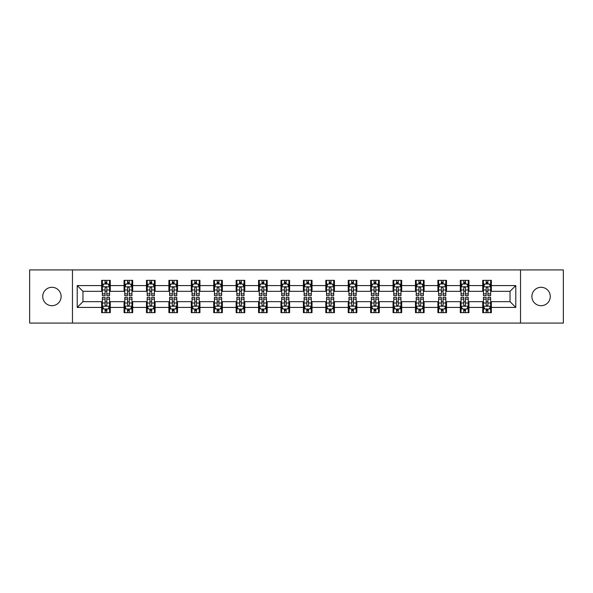 <?xml version="1.0" encoding="UTF-8"?>
<svg xmlns="http://www.w3.org/2000/svg" width="593" height="593" viewBox="0 0 593 593"><rect width="100%" height="100%" fill="white"/><g stroke="black" fill="none" stroke-linecap="round" stroke-linejoin="round"><path stroke-width="0.89" d="M541.075 287.301A9.199 9.199 0 0 0 531.877 296.5A9.199 9.199 0 0 0 541.075 305.699A9.199 9.199 0 0 0 550.274 296.5A9.199 9.199 0 0 0 541.075 287.301M51.925 287.301A9.199 9.199 0 0 0 42.726 296.5A9.199 9.199 0 0 0 51.925 305.699A9.199 9.199 0 0 0 61.123 296.5A9.199 9.199 0 0 0 51.925 287.301M520.528 323.081L563.35 323.081L563.35 269.919L520.528 269.919L520.528 323.081L72.472 323.081L72.472 269.919L29.65 269.919L29.65 323.081L72.472 323.081M520.528 269.919L72.472 269.919M491.36 285.581L491.36 280.333L482.732 280.333L482.732 285.581L468.937 285.581L468.937 280.333L460.316 280.333L460.316 285.581L446.522 285.581L446.522 280.333L437.901 280.333L437.901 285.581L424.106 285.581L424.106 280.333L415.485 280.333L415.485 285.581L401.691 285.581L401.691 280.333L393.063 280.333L393.063 285.581L379.268 285.581L379.268 280.333L370.647 280.333L370.647 285.581L356.853 285.581L356.853 280.333L348.232 280.333L348.232 285.581L334.437 285.581L334.437 280.333L325.816 280.333L325.816 285.581L312.022 285.581L312.022 280.333L303.401 280.333L303.401 285.581L289.599 285.581L289.599 280.333L280.978 280.333L280.978 285.581L267.184 285.581L267.184 280.333L258.563 280.333L258.563 285.581L244.768 285.581L244.768 280.333L236.147 280.333L236.147 285.581L222.353 285.581L222.353 280.333L213.732 280.333L213.732 285.581L199.937 285.581L199.937 280.333L191.309 280.333L191.309 285.581L177.515 285.581L177.515 280.333L168.894 280.333L168.894 285.581L155.099 285.581L155.099 280.333L146.478 280.333L146.478 285.581L132.684 285.581L132.684 280.333L124.063 280.333L124.063 285.581L110.268 285.581L110.268 280.333L101.64 280.333L101.64 285.581L77.216 285.581L77.216 307.419L82.961 301.674L101.64 301.674L101.64 312.667L110.268 312.667L110.268 301.674L124.063 301.674L124.063 312.667L132.684 312.667L132.684 301.674L146.478 301.674L146.478 312.667L155.099 312.667L155.099 301.674L168.894 301.674L168.894 312.667L177.515 312.667L177.515 301.674L191.309 301.674L191.309 312.667L199.937 312.667L199.937 301.674L213.732 301.674L213.732 312.667L222.353 312.667L222.353 301.674L236.147 301.674L236.147 312.667L244.768 312.667L244.768 301.674L258.563 301.674L258.563 312.667L267.184 312.667L267.184 301.674L280.978 301.674L280.978 312.667L289.599 312.667L289.599 301.674L303.401 301.674L303.401 312.667L312.022 312.667L312.022 301.674L325.816 301.674L325.816 312.667L334.437 312.667L334.437 301.674L348.232 301.674L348.232 312.667L356.853 312.667L356.853 301.674L370.647 301.674L370.647 312.667L379.268 312.667L379.268 301.674L393.063 301.674L393.063 312.667L401.691 312.667L401.691 301.674L415.485 301.674L415.485 312.667L424.106 312.667L424.106 301.674L437.901 301.674L437.901 312.667L446.522 312.667L446.522 301.674L460.316 301.674L460.316 312.667L468.937 312.667L468.937 301.674L482.732 301.674L482.732 312.667L491.36 312.667L491.36 301.674L510.039 301.674L510.039 291.326L491.36 291.326L491.36 285.581L515.784 285.581L515.784 307.419L491.36 307.419M482.732 307.419L468.937 307.419M460.316 307.419L446.522 307.419M437.901 307.419L424.106 307.419M415.485 307.419L401.691 307.419M393.063 307.419L379.268 307.419M370.647 307.419L356.853 307.419M348.232 307.419L334.437 307.419M325.816 307.419L312.022 307.419M303.401 307.419L289.599 307.419M280.978 307.419L267.184 307.419M258.563 307.419L244.768 307.419M236.147 307.419L222.353 307.419M213.732 307.419L199.937 307.419M191.309 307.419L177.515 307.419M168.894 307.419L155.099 307.419M146.478 307.419L132.684 307.419M124.063 307.419L110.268 307.419M101.64 307.419L77.216 307.419M482.732 285.581L482.732 291.326L468.937 291.326L468.937 285.581M460.316 285.581L460.316 291.326L446.522 291.326L446.522 285.581M437.901 285.581L437.901 291.326L424.106 291.326L424.106 285.581M415.485 285.581L415.485 291.326L401.691 291.326L401.691 285.581M393.063 285.581L393.063 291.326L379.268 291.326L379.268 285.581M370.647 285.581L370.647 291.326L356.853 291.326L356.853 285.581M348.232 285.581L348.232 291.326L334.437 291.326L334.437 285.581M325.816 285.581L325.816 291.326L312.022 291.326L312.022 285.581M303.401 285.581L303.401 291.326L289.599 291.326L289.599 285.581M280.978 285.581L280.978 291.326L267.184 291.326L267.184 285.581M258.563 285.581L258.563 291.326L244.768 291.326L244.768 285.581M236.147 285.581L236.147 291.326L222.353 291.326L222.353 285.581M213.732 285.581L213.732 291.326L199.937 291.326L199.937 285.581M191.309 285.581L191.309 291.326L177.515 291.326L177.515 285.581M168.894 285.581L168.894 291.326L155.099 291.326L155.099 285.581M146.478 285.581L146.478 291.326L132.684 291.326L132.684 285.581M124.063 285.581L124.063 291.326L110.268 291.326L110.268 285.581M101.64 285.581L101.64 291.326L82.961 291.326L77.216 285.581M82.961 291.326L82.961 301.674M515.784 307.419L510.039 301.674M510.039 291.326L515.784 285.581M101.64 283.928L102.359 283.928M105.094 283.928L106.814 283.928M109.549 283.928L110.268 283.928M101.64 291.185L102.359 291.185M105.094 291.185L106.814 291.185M109.549 291.185L110.268 291.185M101.64 301.815L102.359 301.815M105.094 301.815L106.814 301.815M109.549 301.815L110.268 301.815M101.64 309.072L102.359 309.072M105.094 309.072L106.814 309.072M109.549 309.072L110.268 309.072M124.063 301.815L124.782 301.815M127.51 301.815L129.237 301.815M131.965 301.815L132.684 301.815M124.063 309.072L124.782 309.072M127.51 309.072L129.237 309.072M131.965 309.072L132.684 309.072M124.063 283.928L124.782 283.928M127.51 283.928L129.237 283.928M131.965 283.928L132.684 283.928M124.063 291.185L124.782 291.185M127.51 291.185L129.237 291.185M131.965 291.185L132.684 291.185M146.478 301.815L147.197 301.815M149.925 301.815L151.652 301.815M154.38 301.815L155.099 301.815M146.478 309.072L147.197 309.072M149.925 309.072L151.652 309.072M154.38 309.072L155.099 309.072M146.478 283.928L147.197 283.928M149.925 283.928L151.652 283.928M154.38 283.928L155.099 283.928M146.478 291.185L147.197 291.185M149.925 291.185L151.652 291.185M154.38 291.185L155.099 291.185M168.894 301.815L169.613 301.815M172.341 301.815L174.068 301.815M176.796 301.815L177.515 301.815M168.894 309.072L169.613 309.072M172.341 309.072L174.068 309.072M176.796 309.072L177.515 309.072M168.894 283.928L169.613 283.928M172.341 283.928L174.068 283.928M176.796 283.928L177.515 283.928M168.894 291.185L169.613 291.185M172.341 291.185L174.068 291.185M176.796 291.185L177.515 291.185M191.309 301.815L192.028 301.815M194.763 301.815L196.483 301.815M199.218 301.815L199.937 301.815M191.309 309.072L192.028 309.072M194.763 309.072L196.483 309.072M199.218 309.072L199.937 309.072M191.309 283.928L192.028 283.928M194.763 283.928L196.483 283.928M199.218 283.928L199.937 283.928M191.309 291.185L192.028 291.185M194.763 291.185L196.483 291.185M199.218 291.185L199.937 291.185M213.732 301.815L214.451 301.815M217.179 301.815L218.906 301.815M221.634 301.815L222.353 301.815M213.732 309.072L214.451 309.072M217.179 309.072L218.906 309.072M221.634 309.072L222.353 309.072M213.732 283.928L214.451 283.928M217.179 283.928L218.906 283.928M221.634 283.928L222.353 283.928M213.732 291.185L214.451 291.185M217.179 291.185L218.906 291.185M221.634 291.185L222.353 291.185M236.147 301.815L236.866 301.815M239.594 301.815L241.321 301.815M244.049 301.815L244.768 301.815M236.147 309.072L236.866 309.072M239.594 309.072L241.321 309.072M244.049 309.072L244.768 309.072M236.147 283.928L236.866 283.928M239.594 283.928L241.321 283.928M244.049 283.928L244.768 283.928M236.147 291.185L236.866 291.185M239.594 291.185L241.321 291.185M244.049 291.185L244.768 291.185M258.563 301.815L259.282 301.815M262.01 301.815L263.737 301.815M266.465 301.815L267.184 301.815M258.563 309.072L259.282 309.072M262.01 309.072L263.737 309.072M266.465 309.072L267.184 309.072M258.563 283.928L259.282 283.928M262.01 283.928L263.737 283.928M266.465 283.928L267.184 283.928M258.563 291.185L259.282 291.185M262.01 291.185L263.737 291.185M266.465 291.185L267.184 291.185M280.978 301.815L281.697 301.815M284.432 301.815L286.152 301.815M288.887 301.815L289.599 301.815M280.978 309.072L281.697 309.072M284.432 309.072L286.152 309.072M288.887 309.072L289.599 309.072M280.978 283.928L281.697 283.928M284.432 283.928L286.152 283.928M288.887 283.928L289.599 283.928M280.978 291.185L281.697 291.185M284.432 291.185L286.152 291.185M288.887 291.185L289.599 291.185M303.401 301.815L304.113 301.815M306.848 301.815L308.568 301.815M311.303 301.815L312.022 301.815M303.401 309.072L304.113 309.072M306.848 309.072L308.568 309.072M311.303 309.072L312.022 309.072M303.401 283.928L304.113 283.928M306.848 283.928L308.568 283.928M311.303 283.928L312.022 283.928M303.401 291.185L304.113 291.185M306.848 291.185L308.568 291.185M311.303 291.185L312.022 291.185M325.816 301.815L326.535 301.815M329.263 301.815L330.99 301.815M333.718 301.815L334.437 301.815M325.816 309.072L326.535 309.072M329.263 309.072L330.99 309.072M333.718 309.072L334.437 309.072M325.816 283.928L326.535 283.928M329.263 283.928L330.99 283.928M333.718 283.928L334.437 283.928M325.816 291.185L326.535 291.185M329.263 291.185L330.99 291.185M333.718 291.185L334.437 291.185M348.232 301.815L348.951 301.815M351.679 301.815L353.406 301.815M356.134 301.815L356.853 301.815M348.232 309.072L348.951 309.072M351.679 309.072L353.406 309.072M356.134 309.072L356.853 309.072M348.232 283.928L348.951 283.928M351.679 283.928L353.406 283.928M356.134 283.928L356.853 283.928M348.232 291.185L348.951 291.185M351.679 291.185L353.406 291.185M356.134 291.185L356.853 291.185M370.647 301.815L371.366 301.815M374.094 301.815L375.821 301.815M378.549 301.815L379.268 301.815M370.647 309.072L371.366 309.072M374.094 309.072L375.821 309.072M378.549 309.072L379.268 309.072M370.647 283.928L371.366 283.928M374.094 283.928L375.821 283.928M378.549 283.928L379.268 283.928M370.647 291.185L371.366 291.185M374.094 291.185L375.821 291.185M378.549 291.185L379.268 291.185M393.063 301.815L393.782 301.815M396.517 301.815L398.237 301.815M400.972 301.815L401.691 301.815M393.063 309.072L393.782 309.072M396.517 309.072L398.237 309.072M400.972 309.072L401.691 309.072M393.063 283.928L393.782 283.928M396.517 283.928L398.237 283.928M400.972 283.928L401.691 283.928M393.063 291.185L393.782 291.185M396.517 291.185L398.237 291.185M400.972 291.185L401.691 291.185M415.485 301.815L416.204 301.815M418.932 301.815L420.659 301.815M423.387 301.815L424.106 301.815M415.485 309.072L416.204 309.072M418.932 309.072L420.659 309.072M423.387 309.072L424.106 309.072M415.485 283.928L416.204 283.928M418.932 283.928L420.659 283.928M423.387 283.928L424.106 283.928M415.485 291.185L416.204 291.185M418.932 291.185L420.659 291.185M423.387 291.185L424.106 291.185M437.901 301.815L438.62 301.815M441.348 301.815L443.075 301.815M445.803 301.815L446.522 301.815M437.901 309.072L438.62 309.072M441.348 309.072L443.075 309.072M445.803 309.072L446.522 309.072M437.901 283.928L438.62 283.928M441.348 283.928L443.075 283.928M445.803 283.928L446.522 283.928M437.901 291.185L438.62 291.185M441.348 291.185L443.075 291.185M445.803 291.185L446.522 291.185M460.316 301.815L461.035 301.815M463.763 301.815L465.49 301.815M468.218 301.815L468.937 301.815M460.316 309.072L461.035 309.072M463.763 309.072L465.49 309.072M468.218 309.072L468.937 309.072M460.316 283.928L461.035 283.928M463.763 283.928L465.49 283.928M468.218 283.928L468.937 283.928M460.316 291.185L461.035 291.185M463.763 291.185L465.49 291.185M468.218 291.185L468.937 291.185M482.732 301.815L483.451 301.815M486.186 301.815L487.906 301.815M490.641 301.815L491.36 301.815M482.732 309.072L483.451 309.072M486.186 309.072L487.906 309.072M490.641 309.072L491.36 309.072M482.732 283.928L483.451 283.928M486.186 283.928L487.906 283.928M490.641 283.928L491.36 283.928M482.732 291.185L483.451 291.185M486.186 291.185L487.906 291.185M490.641 291.185L491.36 291.185M106.814 282.201L105.094 282.201M109.549 293.839L106.814 293.839L106.814 295.64L109.549 295.64L109.549 286.871L108.111 283.995L103.797 283.995L102.359 286.871L102.359 295.64L105.094 295.64L105.094 293.839L102.359 293.839M102.359 286.871L102.359 280.333M109.549 286.871L109.549 280.333M105.094 283.995L105.094 280.333M106.814 280.333L106.814 283.995M106.814 293.839L106.814 287.953C106.243 286.842 105.665 286.842 105.094 287.953L105.094 293.839M105.094 310.799L106.814 310.799M102.359 299.161L105.094 299.161L105.094 297.36L102.359 297.36L102.359 306.129L103.797 309.005L108.111 309.005L109.549 306.129L109.549 297.36L106.814 297.36L106.814 299.161L109.549 299.161M109.549 306.129L109.549 312.667M102.359 306.129L102.359 312.667M106.814 309.005L106.814 312.667M105.094 312.667L105.094 309.005M105.094 299.161L105.094 305.047C105.665 306.158 106.243 306.158 106.814 305.047L106.814 299.161M129.237 282.201L127.51 282.201M131.965 293.839L129.237 293.839L129.237 295.64L131.965 295.64L131.965 286.871L130.527 283.995L126.213 283.995L124.782 286.871L124.782 295.64L127.51 295.64L127.51 293.839L124.782 293.839M124.782 286.871L124.782 280.333M131.965 286.871L131.965 280.333M127.51 283.995L127.51 280.333M129.237 280.333L129.237 283.995M129.237 293.839L129.237 287.953C128.659 286.842 128.088 286.842 127.51 287.953L127.51 293.839M151.652 282.201L149.925 282.201M154.38 293.839L151.652 293.839L151.652 295.64L154.38 295.64L154.38 286.871L152.942 283.995L148.635 283.995L147.197 286.871L147.197 295.64L149.925 295.64L149.925 293.839L147.197 293.839M147.197 286.871L147.197 280.333M154.38 286.871L154.38 280.333M149.925 283.995L149.925 280.333M151.652 280.333L151.652 283.995M151.652 293.839L151.652 287.953C151.074 286.842 150.503 286.842 149.925 287.953L149.925 293.839M127.51 310.799L129.237 310.799M124.782 299.161L127.51 299.161L127.51 297.36L124.782 297.36L124.782 306.129L126.213 309.005L130.527 309.005L131.965 306.129L131.965 297.36L129.237 297.36L129.237 299.161L131.965 299.161M131.965 306.129L131.965 312.667M124.782 306.129L124.782 312.667M129.237 309.005L129.237 312.667M127.51 312.667L127.51 309.005M127.51 299.161L127.51 305.047C128.081 306.158 128.659 306.158 129.237 305.047L129.237 299.161M149.925 310.799L151.652 310.799M147.197 299.161L149.925 299.161L149.925 297.36L147.197 297.36L147.197 306.129L148.635 309.005L152.942 309.005L154.38 306.129L154.38 297.36L151.652 297.36L151.652 299.161L154.38 299.161M154.38 306.129L154.38 312.667M147.197 306.129L147.197 312.667M151.652 309.005L151.652 312.667M149.925 312.667L149.925 309.005M149.925 299.161L149.925 305.047C150.503 306.158 151.074 306.158 151.652 305.047L151.652 299.161M174.068 282.201L172.341 282.201M176.796 293.839L174.068 293.839L174.068 295.64L176.796 295.64L176.796 286.871L175.365 283.995L171.051 283.995L169.613 286.871L169.613 295.64L172.341 295.64L172.341 293.839L169.613 293.839M169.613 286.871L169.613 280.333M176.796 286.871L176.796 280.333M172.341 283.995L172.341 280.333M174.068 280.333L174.068 283.995M174.068 293.839L174.068 287.953C173.497 286.842 172.919 286.842 172.341 287.953L172.341 293.839M196.483 282.201L194.763 282.201M199.218 293.839L196.483 293.839L196.483 295.64L199.218 295.64L199.218 286.871L197.78 283.995L193.466 283.995L192.028 286.871L192.028 295.64L194.763 295.64L194.763 293.839L192.028 293.839M192.028 286.871L192.028 280.333M199.218 286.871L199.218 280.333M194.763 283.995L194.763 280.333M196.483 280.333L196.483 283.995M196.483 293.839L196.483 287.953C195.912 286.842 195.334 286.842 194.763 287.953L194.763 293.839M218.906 282.201L217.179 282.201M221.634 293.839L218.906 293.839L218.906 295.64L221.634 295.64L221.634 286.871L220.196 283.995L215.882 283.995L214.451 286.871L214.451 295.64L217.179 295.64L217.179 293.839L214.451 293.839M214.451 286.871L214.451 280.333M221.634 286.871L221.634 280.333M217.179 283.995L217.179 280.333M218.906 280.333L218.906 283.995M218.906 293.839L218.906 287.953C218.328 286.842 217.757 286.842 217.179 287.953L217.179 293.839M172.341 310.799L174.068 310.799M169.613 299.161L172.341 299.161L172.341 297.36L169.613 297.36L169.613 306.129L171.051 309.005L175.365 309.005L176.796 306.129L176.796 297.36L174.068 297.36L174.068 299.161L176.796 299.161M176.796 306.129L176.796 312.667M169.613 306.129L169.613 312.667M174.068 309.005L174.068 312.667M172.341 312.667L172.341 309.005M172.341 299.161L172.341 305.047C172.919 306.158 173.49 306.158 174.068 305.047L174.068 299.161M194.763 310.799L196.483 310.799M192.028 299.161L194.763 299.161L194.763 297.36L192.028 297.36L192.028 306.129L193.466 309.005L197.78 309.005L199.218 306.129L199.218 297.36L196.483 297.36L196.483 299.161L199.218 299.161M199.218 306.129L199.218 312.667M192.028 306.129L192.028 312.667M196.483 309.005L196.483 312.667M194.763 312.667L194.763 309.005M194.763 299.161L194.763 305.047C195.334 306.158 195.912 306.158 196.483 305.047L196.483 299.161M217.179 310.799L218.906 310.799M214.451 299.161L217.179 299.161L217.179 297.36L214.451 297.36L214.451 306.129L215.882 309.005L220.196 309.005L221.634 306.129L221.634 297.36L218.906 297.36L218.906 299.161L221.634 299.161M221.634 306.129L221.634 312.667M214.451 306.129L214.451 312.667M218.906 309.005L218.906 312.667M217.179 312.667L217.179 309.005M217.179 299.161L217.179 305.047C217.75 306.158 218.328 306.158 218.906 305.047L218.906 299.161M241.321 282.201L239.594 282.201M244.049 293.839L241.321 293.839L241.321 295.64L244.049 295.64L244.049 286.871L242.611 283.995L238.304 283.995L236.866 286.871L236.866 295.64L239.594 295.64L239.594 293.839L236.866 293.839M236.866 286.871L236.866 280.333M244.049 286.871L244.049 280.333M239.594 283.995L239.594 280.333M241.321 280.333L241.321 283.995M241.321 293.839L241.321 287.953C240.743 286.842 240.172 286.842 239.594 287.953L239.594 293.839M239.594 310.799L241.321 310.799M236.866 299.161L239.594 299.161L239.594 297.36L236.866 297.36L236.866 306.129L238.304 309.005L242.611 309.005L244.049 306.129L244.049 297.36L241.321 297.36L241.321 299.161L244.049 299.161M244.049 306.129L244.049 312.667M236.866 306.129L236.866 312.667M241.321 309.005L241.321 312.667M239.594 312.667L239.594 309.005M239.594 299.161L239.594 305.047C240.172 306.158 240.743 306.158 241.321 305.047L241.321 299.161M263.737 282.201L262.01 282.201M266.465 293.839L263.737 293.839L263.737 295.64L266.465 295.64L266.465 286.871L265.027 283.995L260.72 283.995L259.282 286.871L259.282 295.64L262.01 295.64L262.01 293.839L259.282 293.839M259.282 286.871L259.282 280.333M266.465 286.871L266.465 280.333M262.01 283.995L262.01 280.333M263.737 280.333L263.737 283.995M263.737 293.839L263.737 287.953C263.166 286.842 262.588 286.842 262.01 287.953L262.01 293.839M262.01 310.799L263.737 310.799M259.282 299.161L262.01 299.161L262.01 297.36L259.282 297.36L259.282 306.129L260.72 309.005L265.027 309.005L266.465 306.129L266.465 297.36L263.737 297.36L263.737 299.161L266.465 299.161M266.465 306.129L266.465 312.667M259.282 306.129L259.282 312.667M263.737 309.005L263.737 312.667M262.01 312.667L262.01 309.005M262.01 299.161L262.01 305.047C262.588 306.158 263.159 306.158 263.737 305.047L263.737 299.161M286.152 282.201L284.432 282.201M288.887 293.839L286.152 293.839L286.152 295.64L288.887 295.64L288.887 286.871L287.449 283.995L283.135 283.995L281.697 286.871L281.697 295.64L284.432 295.64L284.432 293.839L281.697 293.839M281.697 286.871L281.697 280.333M288.887 286.871L288.887 280.333M284.432 283.995L284.432 280.333M286.152 280.333L286.152 283.995M286.152 293.839L286.152 287.953C285.581 286.842 285.003 286.842 284.432 287.953L284.432 293.839M284.432 310.799L286.152 310.799M281.697 299.161L284.432 299.161L284.432 297.36L281.697 297.36L281.697 306.129L283.135 309.005L287.449 309.005L288.887 306.129L288.887 297.36L286.152 297.36L286.152 299.161L288.887 299.161M288.887 306.129L288.887 312.667M281.697 306.129L281.697 312.667M286.152 309.005L286.152 312.667M284.432 312.667L284.432 309.005M284.432 299.161L284.432 305.047C285.003 306.158 285.581 306.158 286.152 305.047L286.152 299.161M308.568 282.201L306.848 282.201M311.303 293.839L308.568 293.839L308.568 295.64L311.303 295.64L311.303 286.871L309.865 283.995L305.551 283.995L304.113 286.871L304.113 295.64L306.848 295.64L306.848 293.839L304.113 293.839M304.113 286.871L304.113 280.333M311.303 286.871L311.303 280.333M306.848 283.995L306.848 280.333M308.568 280.333L308.568 283.995M308.568 293.839L308.568 287.953C307.997 286.842 307.419 286.842 306.848 287.953L306.848 293.839M306.848 310.799L308.568 310.799M304.113 299.161L306.848 299.161L306.848 297.36L304.113 297.36L304.113 306.129L305.551 309.005L309.865 309.005L311.303 306.129L311.303 297.36L308.568 297.36L308.568 299.161L311.303 299.161M311.303 306.129L311.303 312.667M304.113 306.129L304.113 312.667M308.568 309.005L308.568 312.667M306.848 312.667L306.848 309.005M306.848 299.161L306.848 305.047C307.419 306.158 307.997 306.158 308.568 305.047L308.568 299.161M330.99 282.201L329.263 282.201M333.718 293.839L330.99 293.839L330.99 295.64L333.718 295.64L333.718 286.871L332.28 283.995L327.973 283.995L326.535 286.871L326.535 295.64L329.263 295.64L329.263 293.839L326.535 293.839M326.535 286.871L326.535 280.333M333.718 286.871L333.718 280.333M329.263 283.995L329.263 280.333M330.99 280.333L330.99 283.995M330.99 293.839L330.99 287.953C330.412 286.842 329.841 286.842 329.263 287.953L329.263 293.839M329.263 310.799L330.99 310.799M326.535 299.161L329.263 299.161L329.263 297.36L326.535 297.36L326.535 306.129L327.973 309.005L332.28 309.005L333.718 306.129L333.718 297.36L330.99 297.36L330.99 299.161L333.718 299.161M333.718 306.129L333.718 312.667M326.535 306.129L326.535 312.667M330.99 309.005L330.99 312.667M329.263 312.667L329.263 309.005M329.263 299.161L329.263 305.047C329.834 306.158 330.412 306.158 330.99 305.047L330.99 299.161M353.406 282.201L351.679 282.201M356.134 293.839L353.406 293.839L353.406 295.64L356.134 295.64L356.134 286.871L354.696 283.995L350.389 283.995L348.951 286.871L348.951 295.64L351.679 295.64L351.679 293.839L348.951 293.839M348.951 286.871L348.951 280.333M356.134 286.871L356.134 280.333M351.679 283.995L351.679 280.333M353.406 280.333L353.406 283.995M353.406 293.839L353.406 287.953C352.828 286.842 352.257 286.842 351.679 287.953L351.679 293.839M351.679 310.799L353.406 310.799M348.951 299.161L351.679 299.161L351.679 297.36L348.951 297.36L348.951 306.129L350.389 309.005L354.696 309.005L356.134 306.129L356.134 297.36L353.406 297.36L353.406 299.161L356.134 299.161M356.134 306.129L356.134 312.667M348.951 306.129L348.951 312.667M353.406 309.005L353.406 312.667M351.679 312.667L351.679 309.005M351.679 299.161L351.679 305.047C352.257 306.158 352.828 306.158 353.406 305.047L353.406 299.161M375.821 282.201L374.094 282.201M378.549 293.839L375.821 293.839L375.821 295.64L378.549 295.64L378.549 286.871L377.118 283.995L372.804 283.995L371.366 286.871L371.366 295.64L374.094 295.64L374.094 293.839L371.366 293.839M371.366 286.871L371.366 280.333M378.549 286.871L378.549 280.333M374.094 283.995L374.094 280.333M375.821 280.333L375.821 283.995M375.821 293.839L375.821 287.953C375.25 286.842 374.672 286.842 374.094 287.953L374.094 293.839M374.094 310.799L375.821 310.799M371.366 299.161L374.094 299.161L374.094 297.36L371.366 297.36L371.366 306.129L372.804 309.005L377.118 309.005L378.549 306.129L378.549 297.36L375.821 297.36L375.821 299.161L378.549 299.161M378.549 306.129L378.549 312.667M371.366 306.129L371.366 312.667M375.821 309.005L375.821 312.667M374.094 312.667L374.094 309.005M374.094 299.161L374.094 305.047C374.672 306.158 375.243 306.158 375.821 305.047L375.821 299.161M398.237 282.201L396.517 282.201M400.972 293.839L398.237 293.839L398.237 295.64L400.972 295.64L400.972 286.871L399.534 283.995L395.22 283.995L393.782 286.871L393.782 295.64L396.517 295.64L396.517 293.839L393.782 293.839M393.782 286.871L393.782 280.333M400.972 286.871L400.972 280.333M396.517 283.995L396.517 280.333M398.237 280.333L398.237 283.995M398.237 293.839L398.237 287.953C397.666 286.842 397.088 286.842 396.517 287.953L396.517 293.839M396.517 310.799L398.237 310.799M393.782 299.161L396.517 299.161L396.517 297.36L393.782 297.36L393.782 306.129L395.22 309.005L399.534 309.005L400.972 306.129L400.972 297.36L398.237 297.36L398.237 299.161L400.972 299.161M400.972 306.129L400.972 312.667M393.782 306.129L393.782 312.667M398.237 309.005L398.237 312.667M396.517 312.667L396.517 309.005M396.517 299.161L396.517 305.047C397.088 306.158 397.666 306.158 398.237 305.047L398.237 299.161M420.659 282.201L418.932 282.201M423.387 293.839L420.659 293.839L420.659 295.64L423.387 295.64L423.387 286.871L421.949 283.995L417.635 283.995L416.204 286.871L416.204 295.64L418.932 295.64L418.932 293.839L416.204 293.839M416.204 286.871L416.204 280.333M423.387 286.871L423.387 280.333M418.932 283.995L418.932 280.333M420.659 280.333L420.659 283.995M420.659 293.839L420.659 287.953C420.081 286.842 419.51 286.842 418.932 287.953L418.932 293.839M418.932 310.799L420.659 310.799M416.204 299.161L418.932 299.161L418.932 297.36L416.204 297.36L416.204 306.129L417.635 309.005L421.949 309.005L423.387 306.129L423.387 297.36L420.659 297.36L420.659 299.161L423.387 299.161M423.387 306.129L423.387 312.667M416.204 306.129L416.204 312.667M420.659 309.005L420.659 312.667M418.932 312.667L418.932 309.005M418.932 299.161L418.932 305.047C419.503 306.158 420.081 306.158 420.659 305.047L420.659 299.161M443.075 282.201L441.348 282.201M445.803 293.839L443.075 293.839L443.075 295.64L445.803 295.64L445.803 286.871L444.365 283.995L440.058 283.995L438.62 286.871L438.62 295.64L441.348 295.64L441.348 293.839L438.62 293.839M438.62 286.871L438.62 280.333M445.803 286.871L445.803 280.333M441.348 283.995L441.348 280.333M443.075 280.333L443.075 283.995M443.075 293.839L443.075 287.953C442.497 286.842 441.926 286.842 441.348 287.953L441.348 293.839M441.348 310.799L443.075 310.799M438.62 299.161L441.348 299.161L441.348 297.36L438.62 297.36L438.62 306.129L440.058 309.005L444.365 309.005L445.803 306.129L445.803 297.36L443.075 297.36L443.075 299.161L445.803 299.161M445.803 306.129L445.803 312.667M438.62 306.129L438.62 312.667M443.075 309.005L443.075 312.667M441.348 312.667L441.348 309.005M441.348 299.161L441.348 305.047C441.926 306.158 442.497 306.158 443.075 305.047L443.075 299.161M465.49 282.201L463.763 282.201M468.218 293.839L465.49 293.839L465.49 295.64L468.218 295.64L468.218 286.871L466.787 283.995L462.473 283.995L461.035 286.871L461.035 295.64L463.763 295.64L463.763 293.839L461.035 293.839M461.035 286.871L461.035 280.333M468.218 286.871L468.218 280.333M463.763 283.995L463.763 280.333M465.49 280.333L465.49 283.995M465.49 293.839L465.49 287.953C464.919 286.842 464.341 286.842 463.763 287.953L463.763 293.839M463.763 310.799L465.49 310.799M461.035 299.161L463.763 299.161L463.763 297.36L461.035 297.36L461.035 306.129L462.473 309.005L466.787 309.005L468.218 306.129L468.218 297.36L465.49 297.36L465.49 299.161L468.218 299.161M468.218 306.129L468.218 312.667M461.035 306.129L461.035 312.667M465.49 309.005L465.49 312.667M463.763 312.667L463.763 309.005M463.763 299.161L463.763 305.047C464.341 306.158 464.912 306.158 465.49 305.047L465.49 299.161M487.906 282.201L486.186 282.201M490.641 293.839L487.906 293.839L487.906 295.64L490.641 295.64L490.641 286.871L489.203 283.995L484.889 283.995L483.451 286.871L483.451 295.64L486.186 295.64L486.186 293.839L483.451 293.839M483.451 286.871L483.451 280.333M490.641 286.871L490.641 280.333M486.186 283.995L486.186 280.333M487.906 280.333L487.906 283.995M487.906 293.839L487.906 287.953C487.335 286.842 486.757 286.842 486.186 287.953L486.186 293.839M486.186 310.799L487.906 310.799M483.451 299.161L486.186 299.161L486.186 297.36L483.451 297.36L483.451 306.129L484.889 309.005L489.203 309.005L490.641 306.129L490.641 297.36L487.906 297.36L487.906 299.161L490.641 299.161M490.641 306.129L490.641 312.667M483.451 306.129L483.451 312.667M487.906 309.005L487.906 312.667M486.186 312.667L486.186 309.005M486.186 299.161L486.186 305.047C486.757 306.158 487.335 306.158 487.906 305.047L487.906 299.161M109.512 286.797L102.396 286.797M102.359 284.173L103.716 284.173M108.193 284.173L109.549 284.173M105.094 289.984L102.359 289.984M109.549 289.984L106.814 289.984M106.814 283.113L105.094 283.113M102.396 306.203L109.512 306.203M109.549 308.827L108.193 308.827M103.716 308.827L102.359 308.827M106.814 303.016L109.549 303.016M102.359 303.016L105.094 303.016M105.094 309.887L106.814 309.887M131.928 286.797L124.812 286.797M124.782 284.173L126.131 284.173M130.616 284.173L131.965 284.173M127.51 289.984L124.782 289.984M131.965 289.984L129.237 289.984M129.237 283.113L127.51 283.113M154.343 286.797L147.234 286.797M147.197 284.173L148.547 284.173M153.031 284.173L154.38 284.173M149.925 289.984L147.197 289.984M154.38 289.984L151.652 289.984M151.652 283.113L149.925 283.113M124.812 306.203L131.928 306.203M131.965 308.827L130.616 308.827M126.131 308.827L124.782 308.827M129.237 303.016L131.965 303.016M124.782 303.016L127.51 303.016M127.51 309.887L129.237 309.887M147.234 306.203L154.343 306.203M154.38 308.827L153.031 308.827M148.547 308.827L147.197 308.827M151.652 303.016L154.38 303.016M147.197 303.016L149.925 303.016M149.925 309.887L151.652 309.887M176.766 286.797L169.65 286.797M169.613 284.173L170.962 284.173M175.446 284.173L176.796 284.173M172.341 289.984L169.613 289.984M176.796 289.984L174.068 289.984M174.068 283.113L172.341 283.113M199.181 286.797L192.065 286.797M192.028 284.173L193.385 284.173M197.862 284.173L199.218 284.173M194.763 289.984L192.028 289.984M199.218 289.984L196.483 289.984M196.483 283.113L194.763 283.113M221.597 286.797L214.481 286.797M214.451 284.173L215.8 284.173M220.285 284.173L221.634 284.173M217.179 289.984L214.451 289.984M221.634 289.984L218.906 289.984M218.906 283.113L217.179 283.113M169.65 306.203L176.766 306.203M176.796 308.827L175.446 308.827M170.962 308.827L169.613 308.827M174.068 303.016L176.796 303.016M169.613 303.016L172.341 303.016M172.341 309.887L174.068 309.887M192.065 306.203L199.181 306.203M199.218 308.827L197.862 308.827M193.385 308.827L192.028 308.827M196.483 303.016L199.218 303.016M192.028 303.016L194.763 303.016M194.763 309.887L196.483 309.887M214.481 306.203L221.597 306.203M221.634 308.827L220.285 308.827M215.8 308.827L214.451 308.827M218.906 303.016L221.634 303.016M214.451 303.016L217.179 303.016M217.179 309.887L218.906 309.887M244.012 286.797L236.904 286.797M236.866 284.173L238.216 284.173M242.7 284.173L244.049 284.173M239.594 289.984L236.866 289.984M244.049 289.984L241.321 289.984M241.321 283.113L239.594 283.113M236.904 306.203L244.012 306.203M244.049 308.827L242.7 308.827M238.216 308.827L236.866 308.827M241.321 303.016L244.049 303.016M236.866 303.016L239.594 303.016M239.594 309.887L241.321 309.887M266.427 286.797L259.319 286.797M259.282 284.173L260.631 284.173M265.115 284.173L266.465 284.173M262.01 289.984L259.282 289.984M266.465 289.984L263.737 289.984M263.737 283.113L262.01 283.113M259.319 306.203L266.427 306.203M266.465 308.827L265.115 308.827M260.631 308.827L259.282 308.827M263.737 303.016L266.465 303.016M259.282 303.016L262.01 303.016M262.01 309.887L263.737 309.887M288.85 286.797L281.734 286.797M281.697 284.173L283.046 284.173M287.531 284.173L288.887 284.173M284.432 289.984L281.697 289.984M288.887 289.984L286.152 289.984M286.152 283.113L284.432 283.113M281.734 306.203L288.85 306.203M288.887 308.827L287.531 308.827M283.046 308.827L281.697 308.827M286.152 303.016L288.887 303.016M281.697 303.016L284.432 303.016M284.432 309.887L286.152 309.887M311.266 286.797L304.15 286.797M304.113 284.173L305.469 284.173M309.954 284.173L311.303 284.173M306.848 289.984L304.113 289.984M311.303 289.984L308.568 289.984M308.568 283.113L306.848 283.113M304.15 306.203L311.266 306.203M311.303 308.827L309.954 308.827M305.469 308.827L304.113 308.827M308.568 303.016L311.303 303.016M304.113 303.016L306.848 303.016M306.848 309.887L308.568 309.887M333.681 286.797L326.573 286.797M326.535 284.173L327.885 284.173M332.369 284.173L333.718 284.173M329.263 289.984L326.535 289.984M333.718 289.984L330.99 289.984M330.99 283.113L329.263 283.113M326.573 306.203L333.681 306.203M333.718 308.827L332.369 308.827M327.885 308.827L326.535 308.827M330.99 303.016L333.718 303.016M326.535 303.016L329.263 303.016M329.263 309.887L330.99 309.887M356.096 286.797L348.988 286.797M348.951 284.173L350.3 284.173M354.784 284.173L356.134 284.173M351.679 289.984L348.951 289.984M356.134 289.984L353.406 289.984M353.406 283.113L351.679 283.113M348.988 306.203L356.096 306.203M356.134 308.827L354.784 308.827M350.3 308.827L348.951 308.827M353.406 303.016L356.134 303.016M348.951 303.016L351.679 303.016M351.679 309.887L353.406 309.887M378.519 286.797L371.403 286.797M371.366 284.173L372.715 284.173M377.2 284.173L378.549 284.173M374.094 289.984L371.366 289.984M378.549 289.984L375.821 289.984M375.821 283.113L374.094 283.113M371.403 306.203L378.519 306.203M378.549 308.827L377.2 308.827M372.715 308.827L371.366 308.827M375.821 303.016L378.549 303.016M371.366 303.016L374.094 303.016M374.094 309.887L375.821 309.887M400.935 286.797L393.819 286.797M393.782 284.173L395.138 284.173M399.615 284.173L400.972 284.173M396.517 289.984L393.782 289.984M400.972 289.984L398.237 289.984M398.237 283.113L396.517 283.113M393.819 306.203L400.935 306.203M400.972 308.827L399.615 308.827M395.138 308.827L393.782 308.827M398.237 303.016L400.972 303.016M393.782 303.016L396.517 303.016M396.517 309.887L398.237 309.887M423.35 286.797L416.234 286.797M416.204 284.173L417.554 284.173M422.038 284.173L423.387 284.173M418.932 289.984L416.204 289.984M423.387 289.984L420.659 289.984M420.659 283.113L418.932 283.113M416.234 306.203L423.35 306.203M423.387 308.827L422.038 308.827M417.554 308.827L416.204 308.827M420.659 303.016L423.387 303.016M416.204 303.016L418.932 303.016M418.932 309.887L420.659 309.887M445.766 286.797L438.657 286.797M438.62 284.173L439.969 284.173M444.454 284.173L445.803 284.173M441.348 289.984L438.62 289.984M445.803 289.984L443.075 289.984M443.075 283.113L441.348 283.113M438.657 306.203L445.766 306.203M445.803 308.827L444.454 308.827M439.969 308.827L438.62 308.827M443.075 303.016L445.803 303.016M438.62 303.016L441.348 303.016M441.348 309.887L443.075 309.887M468.188 286.797L461.072 286.797M461.035 284.173L462.384 284.173M466.869 284.173L468.218 284.173M463.763 289.984L461.035 289.984M468.218 289.984L465.49 289.984M465.49 283.113L463.763 283.113M461.072 306.203L468.188 306.203M468.218 308.827L466.869 308.827M462.384 308.827L461.035 308.827M465.49 303.016L468.218 303.016M461.035 303.016L463.763 303.016M463.763 309.887L465.49 309.887M490.604 286.797L483.488 286.797M483.451 284.173L484.807 284.173M489.284 284.173L490.641 284.173M486.186 289.984L483.451 289.984M490.641 289.984L487.906 289.984M487.906 283.113L486.186 283.113M483.488 306.203L490.604 306.203M490.641 308.827L489.284 308.827M484.807 308.827L483.451 308.827M487.906 303.016L490.641 303.016M483.451 303.016L486.186 303.016M486.186 309.887L487.906 309.887"/></g></svg>
